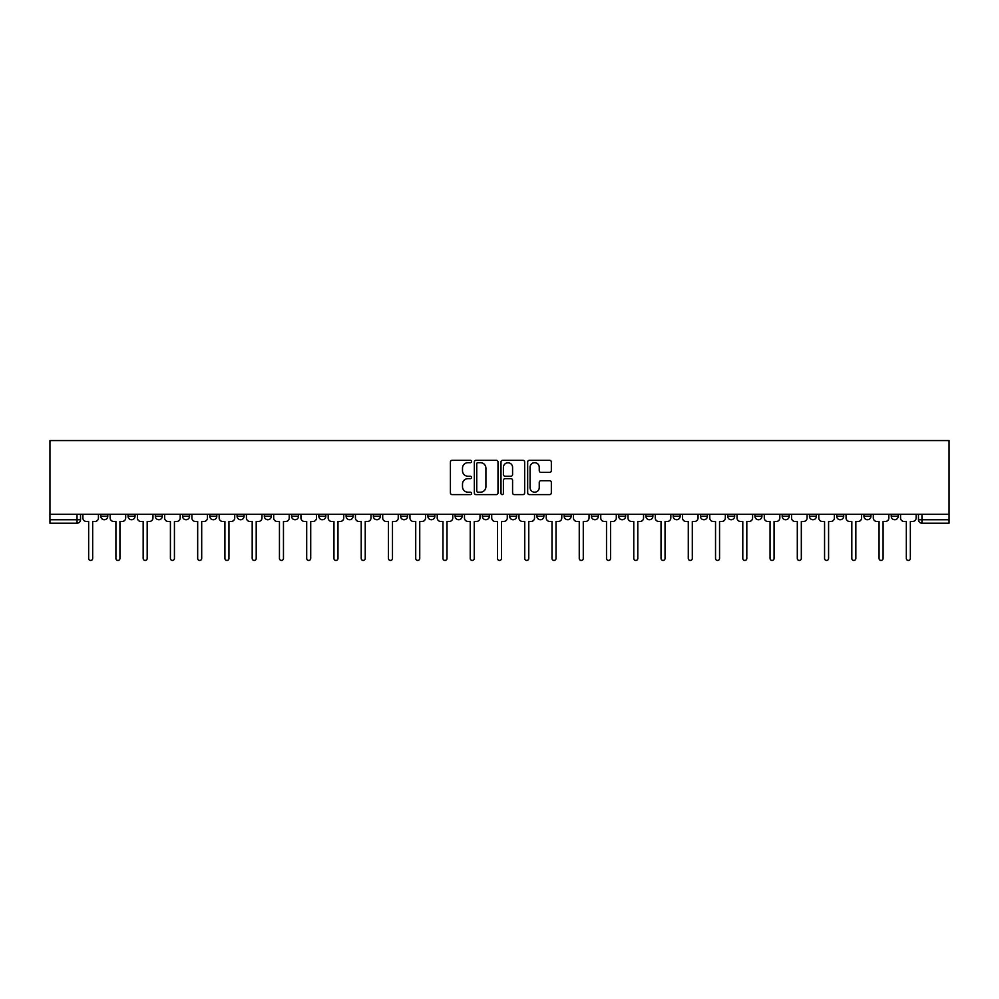 <?xml version="1.0" encoding="UTF-8"?>
<svg xmlns="http://www.w3.org/2000/svg" width="999" height="999" viewBox="0 0 999 999"><rect width="100%" height="100%" fill="white"/><g stroke="black" fill="none" stroke-linecap="round" stroke-linejoin="round"><path stroke-width="1.5" d="M471.54 461.488A1.199 1.199 0 0 0 470.342 460.289L452.122 460.289A1.711 1.711 0 0 0 450.412 462.013L450.412 492.882A1.711 1.711 0 0 0 452.122 494.592L470.342 494.592A1.199 1.199 0 0 0 471.54 493.394A1.199 1.199 0 0 0 470.342 492.195L467.982 492.195A5.482 5.482 0 0 1 462.5 486.7L462.5 484.128A5.482 5.482 0 0 1 467.982 478.646L470.342 478.646A1.199 1.199 0 0 0 471.54 477.447A1.199 1.199 0 0 0 470.342 476.236L467.982 476.236A5.482 5.482 0 0 1 462.5 470.754L462.5 468.181A5.482 5.482 0 0 1 467.982 462.687L470.342 462.687A1.199 1.199 0 0 0 471.54 461.488M836.7 514.31L836.7 516.233L843.693 516.233A3.496 3.496 0 0 1 840.196 519.73A3.496 3.496 0 0 1 836.7 516.233L836.7 514.31M809.452 514.31L809.452 516.233L816.433 516.233A3.496 3.496 0 0 1 812.949 519.73A3.496 3.496 0 0 1 809.452 516.233L809.452 514.31M645.916 514.31L645.916 516.233L652.896 516.233A3.496 3.496 0 0 1 649.412 519.73A3.496 3.496 0 0 1 645.916 516.233L645.916 514.31M618.656 514.31L618.656 516.233L625.649 516.233A3.496 3.496 0 0 1 622.152 519.73A3.496 3.496 0 0 1 618.656 516.233L618.656 514.31M591.408 514.31L591.408 516.233L598.389 516.233A3.496 3.496 0 0 1 594.892 519.73A3.496 3.496 0 0 1 591.408 516.233L591.408 514.31M536.888 514.31L536.888 516.233L543.881 516.233A3.496 3.496 0 0 1 540.384 519.73A3.496 3.496 0 0 1 536.888 516.233L536.888 514.31M482.38 516.233L482.38 514.31L482.38 516.233A3.496 3.496 0 0 0 485.876 519.73A3.496 3.496 0 0 1 482.38 516.233L489.36 516.233A3.496 3.496 0 0 1 485.876 519.73A3.496 3.496 0 0 0 489.36 516.233L489.36 514.31L489.36 516.233M455.119 516.233L455.119 514.31L455.119 516.233A3.496 3.496 0 0 0 458.616 519.73A3.496 3.496 0 0 1 455.119 516.233L462.112 516.233A3.496 3.496 0 0 1 458.616 519.73M427.872 516.233L427.872 514.31L427.872 516.233A3.496 3.496 0 0 0 431.356 519.73A3.496 3.496 0 0 1 427.872 516.233L434.852 516.233A3.496 3.496 0 0 1 431.356 519.73A3.496 3.496 0 0 0 434.852 516.233L434.852 514.31L434.852 516.233M400.611 514.31L400.611 516.233L407.592 516.233A3.496 3.496 0 0 1 404.108 519.73A3.496 3.496 0 0 1 400.611 516.233L400.611 514.31M373.351 514.31L373.351 516.233L380.344 516.233A3.496 3.496 0 0 1 376.848 519.73A3.496 3.496 0 0 1 373.351 516.233L373.351 514.31M346.104 514.31L346.104 516.233L353.084 516.233A3.496 3.496 0 0 1 349.588 519.73A3.496 3.496 0 0 1 346.104 516.233L346.104 514.31M318.843 516.233L318.843 514.31L318.843 516.233A3.496 3.496 0 0 0 322.34 519.73A3.496 3.496 0 0 1 318.843 516.233L325.824 516.233A3.496 3.496 0 0 1 322.34 519.73M264.335 516.233L264.335 514.31L264.335 516.233A3.496 3.496 0 0 0 267.819 519.73A3.496 3.496 0 0 1 264.335 516.233L271.316 516.233A3.496 3.496 0 0 1 267.819 519.73A3.496 3.496 0 0 0 271.316 516.233L271.316 514.31L271.316 516.233M237.075 516.233L237.075 514.31L237.075 516.233A3.496 3.496 0 0 0 240.572 519.73A3.496 3.496 0 0 1 237.075 516.233L244.068 516.233A3.496 3.496 0 0 1 240.572 519.73A3.496 3.496 0 0 0 244.068 516.233L244.068 514.31L244.068 516.233M209.815 516.233L209.815 514.31L209.815 516.233A3.496 3.496 0 0 0 213.311 519.73A3.496 3.496 0 0 1 209.815 516.233L216.808 516.233A3.496 3.496 0 0 1 213.311 519.73A3.496 3.496 0 0 0 216.808 516.233L216.808 514.31L216.808 516.233M182.567 516.233L182.567 514.31L182.567 516.233A3.496 3.496 0 0 0 186.051 519.73A3.496 3.496 0 0 1 182.567 516.233L189.548 516.233A3.496 3.496 0 0 1 186.051 519.73M155.307 516.233L155.307 514.31L155.307 516.233A3.496 3.496 0 0 0 158.804 519.73A3.496 3.496 0 0 1 155.307 516.233L162.3 516.233A3.496 3.496 0 0 1 158.804 519.73A3.496 3.496 0 0 0 162.3 516.233L162.3 514.31L162.3 516.233M128.047 516.233L128.047 514.31L128.047 516.233A3.496 3.496 0 0 0 131.543 519.73A3.496 3.496 0 0 1 128.047 516.233L135.04 516.233A3.496 3.496 0 0 1 131.543 519.73A3.496 3.496 0 0 0 135.04 516.233L135.04 514.31L135.04 516.233M549.625 472.377A1.711 1.711 0 0 0 551.336 470.666L551.336 462.013A1.711 1.711 0 0 0 549.625 460.289L529.383 460.289A1.711 1.711 0 0 0 527.672 462.013L527.672 492.882A1.711 1.711 0 0 0 529.383 494.592L549.625 494.592A1.711 1.711 0 0 0 551.336 492.882L551.336 482.417A1.711 1.711 0 0 0 549.625 480.706L540.958 480.706A1.711 1.711 0 0 0 539.248 482.417L539.248 487.599A4.583 4.583 0 0 1 534.652 492.195A4.583 4.583 0 0 1 530.069 487.599L530.069 467.282A4.583 4.583 0 0 1 534.652 462.687A4.583 4.583 0 0 1 539.248 467.282L539.248 470.666A1.711 1.711 0 0 0 540.958 472.377L549.625 472.377M949.05 514.31L49.95 514.31L49.95 440.571L949.05 440.571L949.05 523.214L921.965 523.214A3.496 3.496 0 0 1 918.468 519.73L949.05 519.73M498.002 462.013A1.711 1.711 0 0 0 496.278 460.289L476.048 460.289A1.711 1.711 0 0 0 474.338 462.013L474.338 492.882A1.711 1.711 0 0 0 476.048 494.592L496.278 494.592A1.711 1.711 0 0 0 498.002 492.882L498.002 462.013M502.722 460.289L522.952 460.289A1.711 1.711 0 0 1 524.662 462.013L524.662 492.882A1.711 1.711 0 0 1 522.952 494.592L514.298 494.592A1.711 1.711 0 0 1 512.574 492.882L512.574 480.357A1.711 1.711 0 0 0 510.864 478.646L505.119 478.646A1.711 1.711 0 0 0 503.396 480.357L503.396 493.394A1.199 1.199 0 0 1 502.197 494.592A1.199 1.199 0 0 1 500.998 493.394L500.998 462.013A1.711 1.711 0 0 1 502.722 460.289M918.468 514.31L918.468 519.73M80.532 514.31L80.532 519.73L80.532 514.31M77.035 514.31L77.035 523.214L49.95 523.214L49.95 519.73L80.532 519.73A3.496 3.496 0 0 1 77.035 523.214A3.496 3.496 0 0 0 80.532 519.73M49.95 514.31L49.95 519.73M898.201 514.31L898.201 516.233A3.496 3.496 0 0 1 894.717 519.73A3.496 3.496 0 0 1 891.22 516.233L898.201 516.233M891.22 514.31L891.22 516.233M870.953 514.31L870.953 516.233A3.496 3.496 0 0 1 867.457 519.73A3.496 3.496 0 0 1 863.96 516.233L870.953 516.233M863.96 514.31L863.96 516.233M843.693 514.31L843.693 516.233M816.433 514.31L816.433 516.233L816.433 514.31M789.185 514.31L789.185 516.233A3.496 3.496 0 0 1 785.689 519.73A3.496 3.496 0 0 1 782.192 516.233L789.185 516.233M782.192 514.31L782.192 516.233M761.925 514.31L761.925 516.233A3.496 3.496 0 0 1 758.428 519.73A3.496 3.496 0 0 1 754.932 516.233L761.925 516.233M754.932 514.31L754.932 516.233M734.665 514.31L734.665 516.233A3.496 3.496 0 0 1 731.181 519.73A3.496 3.496 0 0 1 727.684 516.233L734.665 516.233M727.684 514.31L727.684 516.233M707.417 514.31L707.417 516.233A3.496 3.496 0 0 1 703.92 519.73A3.496 3.496 0 0 1 700.424 516.233L707.417 516.233M700.424 514.31L700.424 516.233M680.157 514.31L680.157 516.233A3.496 3.496 0 0 1 676.66 519.73A3.496 3.496 0 0 1 673.176 516.233L680.157 516.233M673.176 514.31L673.176 516.233M652.896 514.31L652.896 516.233A3.496 3.496 0 0 1 649.412 519.73M625.649 514.31L625.649 516.233M598.389 516.233L598.389 514.31L598.389 516.233A3.496 3.496 0 0 1 594.892 519.73M571.128 514.31L571.128 516.233A3.496 3.496 0 0 1 567.644 519.73A3.496 3.496 0 0 1 564.148 516.233A3.496 3.496 0 0 0 567.644 519.73A3.496 3.496 0 0 0 571.128 516.233L564.148 516.233L564.148 514.31M543.881 516.233L543.881 514.31L543.881 516.233A3.496 3.496 0 0 1 540.384 519.73M516.62 514.31L516.62 516.233A3.496 3.496 0 0 1 513.124 519.73A3.496 3.496 0 0 1 509.64 516.233A3.496 3.496 0 0 0 513.124 519.73M509.64 514.31L509.64 516.233L516.62 516.233M462.112 514.31L462.112 516.233L462.112 514.31M407.592 516.233L407.592 514.31L407.592 516.233A3.496 3.496 0 0 1 404.108 519.73M380.344 516.233L380.344 514.31L380.344 516.233A3.496 3.496 0 0 1 376.848 519.73M353.084 516.233L353.084 514.31L353.084 516.233A3.496 3.496 0 0 1 349.588 519.73M325.824 514.31L325.824 516.233L325.824 514.31M298.576 516.233L298.576 514.31L298.576 516.233A3.496 3.496 0 0 1 295.08 519.73A3.496 3.496 0 0 1 291.583 516.233L298.576 516.233A3.496 3.496 0 0 1 295.08 519.73M291.583 514.31L291.583 516.233M189.548 514.31L189.548 516.233L189.548 514.31M107.78 514.31L107.78 516.233A3.496 3.496 0 0 1 104.283 519.73A3.496 3.496 0 0 1 100.799 516.233A3.496 3.496 0 0 0 104.283 519.73A3.496 3.496 0 0 0 107.78 516.233L107.78 514.31M100.799 514.31L100.799 516.233L107.78 516.233M477.934 462.687A1.199 1.199 0 0 0 476.735 463.898L476.735 490.996A1.199 1.199 0 0 0 477.934 492.195L480.419 492.195A5.482 5.482 0 0 0 485.914 486.7L485.914 468.181A5.482 5.482 0 0 0 480.419 462.687L477.934 462.687M512.574 467.37A4.583 4.583 0 0 0 507.992 462.774A4.583 4.583 0 0 0 503.396 467.37L503.396 474.525A1.711 1.711 0 0 0 505.119 476.236L510.864 476.236A1.711 1.711 0 0 0 512.574 474.525L512.574 467.37M82.88 514.31L82.88 517.981A3.496 3.496 139.8 0 0 86.376 521.466L88.649 521.466L88.649 558.429A2.01 2.01 139.8 0 0 90.659 560.439A2.01 2.01 139.8 0 0 92.67 558.429L92.67 521.466L94.942 521.466A3.496 3.496 139.8 0 0 98.439 517.981L98.439 514.31M110.14 514.31L110.14 517.981A3.496 3.496 139.8 0 0 113.636 521.466L115.909 521.466L115.909 558.429A2.01 2.01 139.8 0 0 117.919 560.439A2.01 2.01 139.8 0 0 119.93 558.429L119.93 521.466L122.19 521.466A3.496 3.496 139.8 0 0 125.687 517.981L125.687 514.31M137.4 514.31L137.4 517.981A3.496 3.496 139.8 0 0 140.896 521.466L143.157 521.466L143.157 558.429A2.01 2.01 139.8 0 0 145.167 560.439A2.01 2.01 139.8 0 0 147.178 558.429L147.178 521.466L149.45 521.466A3.496 3.496 139.8 0 0 152.947 517.981L152.947 514.31M164.648 514.31L164.648 517.981A3.496 3.496 139.8 0 0 168.144 521.466L170.417 521.466L170.417 558.429A2.01 2.01 139.8 0 0 172.427 560.439A2.01 2.01 139.8 0 0 174.438 558.429L174.438 521.466L176.711 521.466A3.496 3.496 139.8 0 0 180.207 517.981L180.207 514.31M191.908 514.31L191.908 517.981A3.496 3.496 139.8 0 0 195.404 521.466L197.677 521.466L197.677 558.429A2.01 2.01 139.8 0 0 199.688 560.439A2.01 2.01 139.8 0 0 201.698 558.429L201.698 521.466L203.958 521.466A3.496 3.496 139.8 0 0 207.455 517.981L207.455 514.31M219.168 514.31L219.168 517.981A3.496 3.496 139.8 0 0 222.665 521.466L224.925 521.466L224.925 558.429A2.01 2.01 139.8 0 0 226.935 560.439A2.01 2.01 139.8 0 0 228.946 558.429L228.946 521.466L231.219 521.466A3.496 3.496 139.8 0 0 234.715 517.981L234.715 514.31M246.416 514.31L246.416 517.981A3.496 3.496 139.8 0 0 249.912 521.466L252.185 521.466L252.185 558.429A2.01 2.01 139.8 0 0 254.196 560.439A2.01 2.01 139.8 0 0 256.206 558.429L256.206 521.466L258.479 521.466A3.496 3.496 139.8 0 0 261.975 517.981L261.975 514.31M273.676 514.31L273.676 517.981A3.496 3.496 139.8 0 0 277.173 521.466L279.445 521.466L279.445 558.429A2.01 2.01 139.8 0 0 281.456 560.439A2.01 2.01 139.8 0 0 283.466 558.429L283.466 521.466L285.726 521.466A3.496 3.496 139.8 0 0 289.223 517.981L289.223 514.31M300.936 514.31L300.936 517.981A3.496 3.496 139.8 0 0 304.433 521.466L306.693 521.466L306.693 558.429A2.01 2.01 139.8 0 0 308.703 560.439A2.01 2.01 139.8 0 0 310.714 558.429L310.714 521.466L312.987 521.466A3.496 3.496 139.8 0 0 316.483 517.981L316.483 514.31M328.184 514.31L328.184 517.981A3.496 3.496 139.8 0 0 331.68 521.466L333.953 521.466L333.953 558.429A2.01 2.01 139.8 0 0 335.964 560.439A2.01 2.01 139.8 0 0 337.974 558.429L337.974 521.466L340.247 521.466A3.496 3.496 139.8 0 0 343.743 517.981L343.743 514.31M355.444 514.31L355.444 517.981A3.496 3.496 139.8 0 0 358.941 521.466L361.213 521.466L361.213 558.429A2.01 2.01 139.8 0 0 363.224 560.439A2.01 2.01 139.8 0 0 365.234 558.429L365.234 521.466L367.495 521.466A3.496 3.496 139.8 0 0 370.991 517.981L370.991 514.31M382.704 514.31L382.704 517.981A3.496 3.496 139.8 0 0 386.201 521.466L388.461 521.466L388.461 558.429A2.01 2.01 139.8 0 0 390.472 560.439A2.01 2.01 139.8 0 0 392.482 558.429L392.482 521.466L394.755 521.466A3.496 3.496 139.8 0 0 398.251 517.981L398.251 514.31M409.952 514.31L409.952 517.981A3.496 3.496 139.8 0 0 413.449 521.466L415.721 521.466L415.721 558.429A2.01 2.01 139.8 0 0 417.732 560.439A2.01 2.01 139.8 0 0 419.742 558.429L419.742 521.466L422.015 521.466A3.496 3.496 139.8 0 0 425.512 517.981L425.512 514.31M437.212 514.31L437.212 517.981A3.496 3.496 139.8 0 0 440.709 521.466L442.982 521.466L442.982 558.429A2.01 2.01 139.8 0 0 444.992 560.439A2.01 2.01 139.8 0 0 447.003 558.429L447.003 521.466L449.263 521.466A3.496 3.496 139.8 0 0 452.759 517.981L452.759 514.31M464.473 514.31L464.473 517.981A3.496 3.496 139.8 0 0 467.969 521.466L470.229 521.466L470.229 558.429A2.01 2.01 139.8 0 0 472.24 560.439A2.01 2.01 139.8 0 0 474.25 558.429L474.25 521.466L476.523 521.466A3.496 3.496 139.8 0 0 480.019 517.981L480.019 514.31M491.72 514.31L491.72 517.981A3.496 3.496 139.8 0 0 495.217 521.466L497.49 521.466L497.49 558.429A2.01 2.01 139.8 0 0 499.5 560.439A2.01 2.01 139.8 0 0 501.51 558.429L501.51 521.466L503.783 521.466A3.496 3.496 139.8 0 0 507.28 517.981L507.28 514.31M518.981 514.31L518.981 517.981A3.496 3.496 139.8 0 0 522.477 521.466L524.75 521.466L524.75 558.429A2.01 2.01 139.8 0 0 526.76 560.439A2.01 2.01 139.8 0 0 528.771 558.429L528.771 521.466L531.031 521.466A3.496 3.496 139.8 0 0 534.527 517.981L534.527 514.31M546.241 514.31L546.241 517.981A3.496 3.496 139.8 0 0 549.737 521.466L551.997 521.466L551.997 558.429A2.01 2.01 139.8 0 0 554.008 560.439A2.01 2.01 139.8 0 0 556.018 558.429L556.018 521.466L558.291 521.466A3.496 3.496 139.8 0 0 561.788 517.981L561.788 514.31M573.488 514.31L573.488 517.981A3.496 3.496 139.8 0 0 576.985 521.466L579.258 521.466L579.258 558.429A2.01 2.01 139.8 0 0 581.268 560.439A2.01 2.01 139.8 0 0 583.279 558.429L583.279 521.466L585.551 521.466A3.496 3.496 139.8 0 0 589.048 517.981L589.048 514.31M600.749 514.31L600.749 517.981A3.496 3.496 139.8 0 0 604.245 521.466L606.518 521.466L606.518 558.429A2.01 2.01 139.8 0 0 608.528 560.439A2.01 2.01 139.8 0 0 610.539 558.429L610.539 521.466L612.799 521.466A3.496 3.496 139.8 0 0 616.296 517.981L616.296 514.31M628.009 514.31L628.009 517.981A3.496 3.496 139.8 0 0 631.505 521.466L633.766 521.466L633.766 558.429A2.01 2.01 139.8 0 0 635.776 560.439A2.01 2.01 139.8 0 0 637.787 558.429L637.787 521.466L640.059 521.466A3.496 3.496 139.8 0 0 643.556 517.981L643.556 514.31M655.257 514.31L655.257 517.981A3.496 3.496 139.8 0 0 658.753 521.466L661.026 521.466L661.026 558.429A2.01 2.01 139.8 0 0 663.036 560.439A2.01 2.01 139.8 0 0 665.047 558.429L665.047 521.466L667.32 521.466A3.496 3.496 139.8 0 0 670.816 517.981L670.816 514.31M682.517 514.31L682.517 517.981A3.496 3.496 139.8 0 0 686.013 521.466L688.286 521.466L688.286 558.429A2.01 2.01 139.8 0 0 690.297 560.439A2.01 2.01 139.8 0 0 692.307 558.429L692.307 521.466L694.567 521.466A3.496 3.496 139.8 0 0 698.064 517.981L698.064 514.31M709.777 514.31L709.777 517.981A3.496 3.496 139.8 0 0 713.274 521.466L715.534 521.466L715.534 558.429A2.01 2.01 139.8 0 0 717.544 560.439A2.01 2.01 139.8 0 0 719.555 558.429L719.555 521.466L721.827 521.466A3.496 3.496 139.8 0 0 725.324 517.981L725.324 514.31M737.025 514.31L737.025 517.981A3.496 3.496 139.8 0 0 740.521 521.466L742.794 521.466L742.794 558.429A2.01 2.01 139.8 0 0 744.804 560.439A2.01 2.01 139.8 0 0 746.815 558.429L746.815 521.466L749.088 521.466A3.496 3.496 139.8 0 0 752.584 517.981L752.584 514.31M764.285 514.31L764.285 517.981A3.496 3.496 139.8 0 0 767.781 521.466L770.054 521.466L770.054 558.429A2.01 2.01 139.8 0 0 772.065 560.439A2.01 2.01 139.8 0 0 774.075 558.429L774.075 521.466L776.335 521.466A3.496 3.496 139.8 0 0 779.832 517.981L779.832 514.31M791.545 514.31L791.545 517.981A3.496 3.496 139.8 0 0 795.042 521.466L797.302 521.466L797.302 558.429A2.01 2.01 139.8 0 0 799.312 560.439A2.01 2.01 139.8 0 0 801.323 558.429L801.323 521.466L803.596 521.466A3.496 3.496 139.8 0 0 807.092 517.981L807.092 514.31M818.793 514.31L818.793 517.981A3.496 3.496 139.8 0 0 822.289 521.466L824.562 521.466L824.562 558.429A2.01 2.01 139.8 0 0 826.573 560.439A2.01 2.01 139.8 0 0 828.583 558.429L828.583 521.466L830.856 521.466A3.496 3.496 139.8 0 0 834.352 517.981L834.352 514.31M846.053 514.31L846.053 517.981A3.496 3.496 139.8 0 0 849.55 521.466L851.822 521.466L851.822 558.429A2.01 2.01 139.8 0 0 853.833 560.439A2.01 2.01 139.8 0 0 855.843 558.429L855.843 521.466L858.104 521.466A3.496 3.496 139.8 0 0 861.6 517.981L861.6 514.31M873.313 514.31L873.313 517.981A3.496 3.496 139.8 0 0 876.81 521.466L879.07 521.466L879.07 558.429A2.01 2.01 139.8 0 0 881.081 560.439A2.01 2.01 139.8 0 0 883.091 558.429L883.091 521.466L885.364 521.466A3.496 3.496 139.8 0 0 888.86 517.981L888.86 514.31M900.561 514.31L900.561 517.981A3.496 3.496 139.8 0 0 904.058 521.466L906.33 521.466L906.33 558.429A2.01 2.01 139.8 0 0 908.341 560.439A2.01 2.01 139.8 0 0 910.351 558.429L910.351 521.466L912.624 521.466A3.496 3.496 139.8 0 0 916.12 517.981L916.12 514.31M921.965 514.31L921.965 523.214"/></g></svg>
